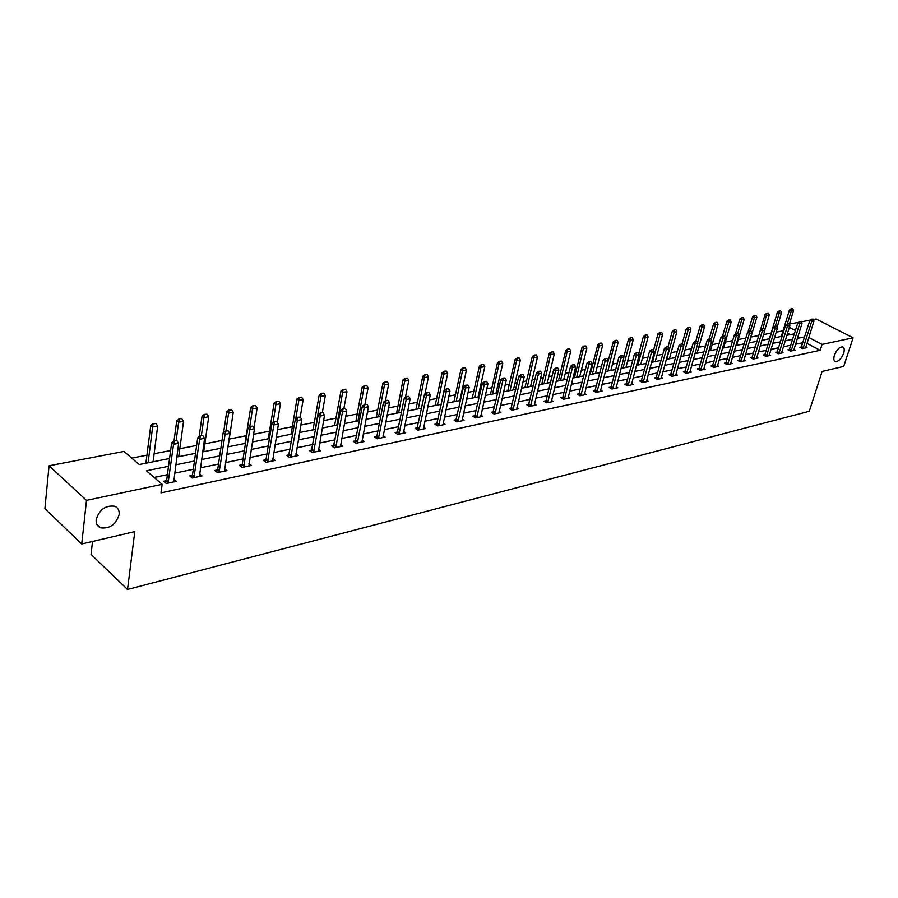 <?xml version="1.0" encoding="UTF-8"?>
<svg xmlns="http://www.w3.org/2000/svg" width="898" height="898" viewBox="0 0 898 898"><rect width="100%" height="100%" fill="white"/><g stroke="black" fill="none" stroke-linecap="round" stroke-linejoin="round"><path stroke-width="1.35" d="M834.41 355.294C836.756 349.625 839.529 346.83 842.728 346.909C844.367 347.694 844.681 349.805 843.671 353.228C841.325 358.874 838.564 361.658 835.365 361.58C833.737 360.805 833.423 358.717 834.41 355.294M96.165 519.628C99.319 509.593 105.481 505.136 114.675 506.236C118.008 507.673 119.501 510.434 119.153 514.509C115.999 524.488 109.825 528.933 100.632 527.822C97.332 526.408 95.85 523.68 96.165 519.628M92.516 541.472L91.057 554.436L127.538 589.47L809.3 411.273L822.13 371.446L843.716 366.418L853.1 337.828L822.052 344.405L808.772 337.491M127.538 589.47L134.79 531.616L81.729 543.975L44.9 508.65L49.053 465.781L124.003 451.436L139.212 464.547L169.565 458.496M783.067 330.857L776.198 332.125M771.034 333.136L763.569 334.595M758.765 335.526L750.93 337.064M745.879 338.052L738.246 339.545M732.701 340.623L725.326 342.071M719.264 343.249L712.159 344.641M705.57 345.932L698.745 347.268M691.606 348.66L685.062 349.939M677.35 351.444L671.12 352.667M662.814 354.295L656.898 355.451M647.974 357.191L642.384 358.28M632.821 360.154L627.59 361.176M617.364 363.174L612.481 364.128M601.57 366.261L597.069 367.147M591.804 368.169L590.906 368.348M585.44 369.415L581.343 370.223M576.011 371.256L574.495 371.559M568.962 372.636L565.28 373.355M559.881 374.41L557.725 374.836M552.124 375.925L548.869 376.565M543.413 377.631L540.596 378.181M534.905 379.293L532.11 379.843M526.587 380.92L523.063 381.605M517.315 382.739L514.992 383.188M509.391 384.288L505.147 385.107M499.322 386.252L497.492 386.611M491.823 387.723L486.817 388.699M480.913 389.855L479.599 390.102M473.863 391.225L468.071 392.359M462.088 393.537L461.314 393.683M455.499 394.817L448.877 396.119M436.72 398.488L429.233 399.958M417.503 402.248L409.118 403.887M397.848 406.087L388.52 407.916M377.732 410.027L367.405 412.036M357.123 414.045L345.775 416.268M336.032 418.176L323.594 420.601M314.423 422.397L300.852 425.057M292.277 426.73L277.527 429.614M269.58 431.163L253.584 434.295M246.31 435.71L229.226 439.055M221.997 440.469L204.845 443.825M196.662 445.419L179.825 448.719M170.62 450.515L154.13 453.737M147.025 455.129L131.748 458.115M782.966 330.801L784.874 324.964M789.387 324.099L798.367 322.382M801.364 321.81L810.366 320.081M813.319 319.52L816.136 318.981L853.1 337.828M790.319 334.651L787.524 333.192M143.287 463.738L145.959 463.031M194.249 453.569L195.573 453.131M201.365 435.653L203.925 417.637L208.718 416.762L203.723 451.66M218.742 448.686L220.874 448.091M242.628 443.915L245.075 443.264M265.92 439.268L268.311 438.628M288.628 434.744L290.896 434.284M310.787 430.322L313.088 429.704M332.417 426L334.662 425.394M353.531 421.791L355.653 421.364M374.152 417.682L376.307 417.087M394.289 413.664L396.332 413.26M413.967 409.735L416.043 409.174M433.195 405.896L435.227 405.346M451.986 402.147L453.984 401.597M470.372 398.488L472.337 397.949M488.344 394.896L490.196 394.525M505.933 391.382L507.83 390.866M523.141 387.958L525.004 387.442M539.99 384.591L541.808 384.086M556.479 381.302L558.197 380.954M579.715 376.666L586.899 348.065L583.835 348.615L581.938 347.504L574.529 377.194L572.924 377.89M595.441 373.534L602.681 345.191L599.673 345.741L597.787 344.641L590.312 374.051L589.324 374.612M610.842 370.459L618.138 342.385L615.186 342.924L613.3 341.835L605.364 371.413M730.355 346.617L731.017 346.359M743.106 344.069L744.195 343.732M755.622 341.577L757.048 341.173M767.902 339.118L769.238 338.86M779.969 336.716L781.35 336.323M168.521 466.275L146.419 470.776L162.134 484.325L161.011 492.856L820.177 350.299L806.92 343.35M802.846 342.733L795.482 344.271M790.869 345.225L783.325 346.796M778.667 347.762L770.944 349.367M766.23 350.343L758.327 351.982M753.557 352.97L745.463 354.654M740.648 355.653L732.364 357.37M727.492 358.381L719.006 360.143M714.078 361.164L705.379 362.972M700.406 364.004L691.494 365.856M686.465 366.9L677.317 368.797M672.232 369.853L662.87 371.806M657.718 372.872L648.12 374.859M642.912 375.948L633.068 377.991M627.803 379.079L617.701 381.179M612.369 382.29L602.008 384.434M596.609 385.556L585.979 387.768M580.523 388.901L569.613 391.158M564.09 392.314L552.887 394.637M547.297 395.794L535.803 398.184M530.134 399.363L518.326 401.81M512.59 403L500.467 405.514M494.652 406.727L482.192 409.308M476.31 410.532L463.503 413.192M457.542 414.427L444.375 417.166M438.336 418.412L424.81 421.229M418.681 422.498L404.774 425.383M398.555 426.673L384.243 429.648M377.946 430.95L363.23 434.015M356.843 435.339L341.689 438.482M335.201 439.829L319.609 443.062M313.032 444.431L296.969 447.765M290.301 449.146L273.744 452.592M266.975 453.995L249.925 457.531M243.055 458.957L225.477 462.605M218.506 464.053L200.389 467.824M193.294 469.295L174.605 473.167M167.41 474.66L154.13 477.422M166.545 480.654L163.672 481.261L166.287 483.506L176.334 481.373L173.797 479.206M192.397 475.21L189.59 475.805L192.217 478.005L202.005 475.929L199.524 473.863M217.574 469.912L214.824 470.485L217.462 472.651L226.992 470.631L224.567 468.666M242.101 464.749L239.396 465.31L242.045 467.443L251.339 465.467L248.971 463.593M265.135 461.673L265.976 459.742L263.35 460.27L265.999 462.358L275.057 460.438L272.756 458.642M289.279 454.803L286.698 455.353L289.358 457.408L298.181 455.533L295.936 453.816M311.999 450.021L309.451 450.56L312.122 452.581L320.721 450.751L318.532 449.101M334.146 445.363L331.654 445.879L334.325 447.877L342.722 446.093L340.578 444.51M355.754 440.806L353.307 441.322L355.99 443.275L364.173 441.547L362.085 440.02M376.094 438.056L376.834 436.394L374.444 436.866L377.126 438.796L385.119 437.101L383.076 435.631M396.692 433.667L397.421 432.061L395.086 432.522L397.758 434.419L405.57 432.769L403.561 431.354M417.536 427.796L415.235 428.279L417.907 430.153L425.529 428.537L423.575 427.167M437.18 423.654L434.913 424.137L437.584 425.978L445.038 424.395L443.118 423.081M456.364 419.613L454.141 420.084L456.813 421.903L464.098 420.354L462.212 419.085M475.121 415.673L472.932 416.133L475.603 417.918L482.72 416.403L480.879 415.179M493.451 411.812L491.296 412.261L493.979 414.023L500.927 412.541L499.12 411.363M511.377 408.029L509.267 408.478L511.939 410.206L518.73 408.77L516.956 407.625M528.9 404.336L526.823 404.774L529.494 406.491L536.151 405.077L534.411 403.965M545.434 402.057L546.04 400.755L544.008 401.159L546.68 402.843L553.19 401.462L551.484 400.385M562.227 398.488L562.822 397.219L560.835 397.612L563.495 399.284L569.86 397.926L568.187 396.882M579.266 393.739L577.291 394.155L579.94 395.794L586.181 394.469L584.542 393.459M595.34 390.349L593.398 390.753L596.048 392.37L602.154 391.079L600.538 390.102M610.517 388.239L611.078 387.06L609.181 387.431L611.819 389.036L617.802 387.768L616.219 386.814M626.512 383.783L624.626 384.176L627.275 385.758L633.124 384.512L631.563 383.592M641.621 380.606L639.769 380.988L642.396 382.548L648.143 381.336L646.605 380.426M656.427 377.486L654.597 377.867L657.224 379.405L662.847 378.215L661.343 377.34M670.929 374.432L669.133 374.803L671.749 376.318L677.26 375.151L675.779 374.298M685.152 371.435L683.378 371.806L685.993 373.299L691.393 372.154L689.945 371.323M698.577 369.561L699.071 368.528L697.342 368.865L699.957 370.346L705.256 369.224L703.819 368.416M712.765 365.621L711.048 365.98L713.641 367.439L718.838 366.339L717.435 365.553M726.168 362.792L724.473 363.151L727.066 364.588L732.162 363.51L730.781 362.747M738.83 361.03L739.312 360.053L737.651 360.379L740.244 361.804L745.239 360.738L743.87 359.986M752.232 357.303L750.582 357.651L753.164 359.065L758.069 358.021L756.722 357.292M764.423 355.597L764.883 354.665L763.266 354.979L765.837 356.371L770.652 355.35L769.328 354.643M777.32 352.016L775.726 352.353L778.285 353.733L783.011 352.734L781.709 352.038M789.522 349.457L787.95 349.782L790.498 351.14L795.145 350.164L793.854 349.479M801.51 346.931L799.95 347.257L802.498 348.604L807.055 347.638L805.787 346.965M81.729 543.975L86.5 500.354L49.053 465.781M820.177 350.299L822.052 344.405M162.134 484.325L86.5 500.354M804.687 336.873L797.323 338.378M792.71 339.309L785.155 340.847M780.497 341.79L772.774 343.362M768.059 344.327L760.146 345.932M755.386 346.897L747.282 348.547M742.466 349.524L734.171 351.219M729.311 352.207L720.813 353.935M715.886 354.935L707.175 356.708M702.202 357.718L693.278 359.537M688.25 360.558L679.101 362.422M674.016 363.454L664.643 365.363M659.491 366.406L649.883 368.36M644.674 369.426L634.819 371.424M629.543 372.502L619.44 374.556M614.109 375.645L603.737 377.755M598.337 378.844L587.696 381.01M582.23 382.121L571.308 384.344M565.785 385.466L554.571 387.745M548.97 388.89L537.464 391.225M531.796 392.381L519.976 394.783M514.228 395.951L502.094 398.42M496.28 399.61L483.798 402.147M477.904 403.348L465.085 405.952M459.125 407.164L445.947 409.847M439.897 411.082L426.348 413.832M420.208 415.078L406.278 417.918M400.059 419.175L385.725 422.094M379.427 423.373L364.678 426.382M358.28 427.673L343.103 430.759M336.615 432.084L320.99 435.261M314.412 436.596L298.316 439.874M291.637 441.232L275.057 444.611M268.278 445.98L251.204 449.46M244.312 450.863L226.711 454.444M219.718 455.858L201.567 459.551M194.462 461L175.739 464.805M799.029 332.911L799.714 332.776L799.153 332.485M795.426 330.543L789.32 327.366M176.783 457.06L195.551 453.31M202.656 451.896L220.841 448.27M227.845 446.867L245.48 443.354M252.383 441.973L269.49 438.561M276.281 437.203L292.883 433.891M299.573 432.555L315.681 429.345M322.281 428.032L337.929 424.911M344.428 423.609L359.615 420.578M366.025 419.299L380.786 416.358M387.105 415.089L401.451 412.227M407.681 410.992L421.633 408.208M427.774 406.985L441.333 404.28M447.395 403.067L460.584 400.429M466.556 399.24L479.397 396.68M485.29 395.502L497.784 393.01M503.598 391.854L515.755 389.429M521.502 388.284L533.333 385.916M539.002 384.793L550.53 382.492M556.131 381.369L567.356 379.136M572.89 378.024L583.812 375.847M589.279 374.758L599.931 372.636M605.331 371.559L615.714 369.482M621.046 368.416L631.159 366.406M636.435 365.351L646.302 363.387M651.51 362.343L661.13 360.424M666.282 359.402L675.666 357.527M680.751 356.506L689.9 354.688M694.94 353.677L703.864 351.893M708.848 350.905L717.558 349.165M722.486 348.188L730.983 346.493M735.855 345.517L744.15 343.855M748.966 342.901L757.07 341.285M761.841 340.331L769.754 338.748M774.469 337.816L782.192 336.267M786.861 335.336L794.404 333.832M148.091 462.784L152.626 426.954L157.678 426.034L153.131 461.594M176.884 440.649L174.032 440.873L176.884 440.649L178.646 443.309L173.729 481.923M168.061 483.124L173.572 444.286L171.664 442.703L174.032 440.873L176.749 420.724L178.623 422.228L176.165 440.469M165.591 482.911L166.68 480.172L171.664 442.703M178.646 443.309L173.572 444.286L174.347 441.143M153.401 423.867L155.926 423.407L153.098 423.609L152.626 426.954L150.774 425.416L145.88 463.222M157.678 426.034L155.926 423.407M153.098 423.609L150.774 425.416M202.881 435.687L200.086 435.9L202.881 435.687L204.598 438.303L199.446 476.468M193.934 477.646L199.659 439.257L197.74 437.708L200.086 435.9M191.476 477.388L192.531 474.728L197.74 437.708M204.598 438.303L199.659 439.257L200.411 436.159M228.182 430.849L225.465 431.062L228.182 430.849L229.866 433.442L224.489 471.158M219.112 472.303L225.061 434.363L223.131 432.836L225.465 431.062M216.676 472.011L217.709 469.43L223.131 432.836M229.866 433.442L225.061 434.363L225.78 431.309M181.519 418.49L179.061 418.939L181.519 418.49M178.736 456.667L183.54 421.342L178.623 422.228L179.364 419.186M183.54 421.342L181.823 418.737M179.061 418.939L176.749 420.724M204.654 414.629L207.045 414.203L204.34 414.382L203.925 417.637L202.05 416.156L199.165 436.608M208.718 416.762L207.045 414.203M204.34 414.382L202.05 416.156M252.832 426.146L250.172 426.348L252.832 426.146L254.471 428.705L248.881 465.995M243.65 467.106L249.79 429.603L247.848 428.11L250.172 426.348M241.225 466.78L242.236 464.277L247.848 428.11M254.471 428.705L249.79 429.603L250.486 426.595M276.831 421.555L274.227 421.746L276.831 421.555L278.436 424.092L272.655 460.955M267.548 462.032L273.868 424.967L271.937 423.497L274.227 421.746M267.885 461.246L265.976 459.742L271.937 423.497M278.436 424.092L273.868 424.967L274.552 421.993M295.745 418.737L298.854 400.385L303.176 399.599L300.201 417.065L297.687 417.278L300.224 417.087L301.784 419.591L295.824 456.038M290.851 457.093L297.339 420.444L295.397 418.996L297.687 417.278M288.449 456.712L295.397 418.996M301.784 419.591L297.339 420.444L298.001 417.514M228.058 446.822L233.244 412.305L228.575 413.159L225.926 430.973M229.282 410.195L231.617 409.769L228.968 409.948L228.575 413.159L226.7 411.699L223.613 432.466M233.244 412.305L231.617 409.769M228.968 409.948L226.7 411.699M253.999 427.976L257.154 407.961L252.596 408.792L250.71 407.355L244.997 443.444M253.281 405.874L255.56 405.458L252.967 405.627L249.824 426.606M257.154 407.961L255.56 405.458M252.967 405.627L250.71 407.355M277.392 422.43L280.457 403.73L276.023 404.538L274.126 403.123L268.233 438.808M276.685 401.653L278.896 401.249L276.371 401.417L273.071 422.632M280.457 403.73L278.896 401.249M276.371 401.417L274.126 403.123M323.033 412.732L320.541 412.912L323.033 412.732L324.56 415.202L318.42 451.245M313.559 452.278L320.227 416.043L318.274 414.618L320.541 412.912M311.179 451.874L318.274 414.618M324.56 415.202L320.227 416.043L320.867 413.147M299.494 397.545L301.661 397.152L299.18 397.309L298.854 400.385L296.957 399.004L291.12 434.25M303.176 399.599L301.661 397.152M299.18 397.309L296.957 399.004M345.27 408.489L342.823 408.657L345.27 408.489L346.751 410.936L340.454 446.575M335.717 447.574L342.531 411.744L340.578 410.341L342.823 408.657M333.349 447.148L340.578 410.341M346.751 410.936L342.531 411.744L343.148 408.893M322.337 412.564L325.345 395.58L321.125 396.344L319.228 394.974L313.009 429.873M321.742 393.537L323.852 393.156L321.428 393.313L315.31 429.424M325.345 395.58L323.852 393.156M321.428 393.313L319.228 394.974M366.956 404.347L364.566 404.504L366.956 404.347L368.416 406.76L361.95 442.018M357.337 442.995L364.285 407.557L362.332 406.177L364.566 404.504M354.979 442.546L362.332 406.177M368.416 406.76L364.285 407.557L364.891 404.74M343.889 408.455L346.976 391.651L342.856 392.392L340.948 391.057L334.595 425.573M343.463 389.62L345.517 389.249L343.137 389.395L336.896 425.113M346.976 391.651L345.517 389.249M343.137 389.395L340.948 391.057M388.116 400.306L385.781 400.463L388.116 400.306L389.541 402.686L382.941 437.562M378.428 438.516L385.523 403.471L383.558 402.102L385.781 400.463M378.754 437.786L376.834 436.394L383.558 402.102M389.541 402.686L385.523 403.471L386.106 400.688M364.936 404.437L368.079 387.813L364.06 388.542L362.152 387.218L355.877 421.33M364.644 385.803L366.665 385.444L364.33 385.59L357.976 420.904M368.079 387.813L366.665 385.444M364.33 385.59L362.152 387.218M408.77 396.355L406.48 396.512L408.77 396.355L410.161 398.723L403.426 433.218M399.015 434.149L406.233 399.475L404.28 398.14L406.48 396.512M399.352 433.431L397.421 432.061L404.28 398.14M410.161 398.723L406.233 399.475L406.805 396.736M385.444 400.71L388.688 384.063L384.759 384.782L382.862 383.48L376.228 417.267M385.343 382.077L387.296 381.729L385.018 381.863L378.552 416.795M388.688 384.063L387.296 381.729M385.018 381.863L382.862 383.48M428.93 392.505L426.685 392.651L428.93 392.505L430.299 394.839L423.429 428.975M419.13 429.895L426.46 395.58L424.507 394.267L426.685 392.651M416.818 429.39L424.507 394.267M430.299 394.839L426.46 395.58L427.021 392.875M405.425 397.286L408.815 380.415L404.987 381.111L403.079 379.82L396.546 413.215M405.537 378.44L407.456 378.092L405.223 378.226L398.656 412.788M408.815 380.415L407.456 378.092M405.223 378.226L403.079 379.82M448.63 388.744L446.429 388.89L448.63 388.744L449.954 391.057L442.972 424.833M438.763 425.731L446.216 391.775L444.263 390.484L446.429 388.89M436.473 425.214L444.263 390.484M449.954 391.057L446.216 391.775L446.755 389.103M424.956 393.93L428.481 376.846L424.732 377.519L422.823 376.251L415.965 409.342M425.27 374.881L427.145 374.545L424.956 374.679L418.3 408.871M428.481 376.846L427.145 374.545M424.956 374.679L422.823 376.251M467.858 385.074L465.703 385.208L467.858 385.074L469.16 387.352L462.066 420.792M457.958 421.656L465.512 388.059L463.548 386.78L465.703 385.208M455.679 421.128L463.548 386.78M469.16 387.352L465.512 388.059L466.028 385.422M441.131 404.313L447.698 373.355L444.027 374.017L442.13 372.771L435.148 405.503M444.555 371.413L446.385 371.076L444.241 371.2L437.494 405.043M447.698 373.355L446.385 371.076M444.241 371.2L442.13 372.771M486.649 381.482L484.538 381.605L486.649 381.482L487.928 383.738L480.722 416.829M476.715 417.682L484.359 384.434L482.406 383.177L484.538 381.605M474.447 417.143L482.406 383.177M487.928 383.738L484.359 384.434L484.864 381.818M459.81 400.587L466.466 369.942L462.897 370.593L460.988 369.359L453.917 401.765M463.402 368.012L465.198 367.697L463.087 367.81L456.251 401.294M466.466 369.942L465.198 367.697M463.087 367.81L460.988 369.359M505.024 377.968L502.947 378.092L505.024 377.968L506.27 380.213L498.962 412.957M495.045 413.798L502.779 380.887L500.826 379.641L502.947 378.092M492.789 413.237L500.826 379.641M506.27 380.213L502.779 380.887L503.273 378.305M478.084 396.938L484.83 366.609L481.328 367.237L479.431 366.025L472.258 398.106M481.833 364.7L483.584 364.386L481.508 364.498L474.604 397.634M484.83 366.609L483.584 364.386M481.508 364.498L479.431 366.025M522.984 374.533L520.941 374.657L522.984 374.533L524.207 376.756L516.799 409.174M512.971 409.993L520.795 377.418L518.842 376.195L520.941 374.657M510.726 409.432L518.842 376.195M524.207 376.756L520.795 377.418L521.267 374.87M495.954 393.38L502.779 363.342L499.355 363.959L497.458 362.77L490.42 394.48M499.849 361.456L501.555 361.142L499.524 361.254L492.542 394.054M502.779 363.342L501.555 361.142M499.524 361.254L497.458 362.77M540.54 371.188L538.542 371.301L540.54 371.188L541.741 373.377L534.254 405.481M530.494 406.278L538.396 374.028L536.454 372.816L538.542 371.301M528.271 405.705L536.454 372.816M541.741 373.377L538.396 374.028L538.867 371.503M513.432 389.889L520.346 360.154L516.99 360.76L515.093 359.582L507.752 391.023M517.461 358.28L519.145 357.976L517.147 358.078L510.098 390.551M520.346 360.154L519.145 357.976M517.147 358.078L515.093 359.582M557.714 367.899L555.75 368.023L557.714 367.899L558.893 370.077L551.316 401.855M547.645 402.641L555.626 370.706L553.684 369.516L555.75 368.023M547.96 401.967L546.04 400.755L553.684 369.516M558.893 370.077L555.626 370.706L556.075 368.214M530.538 386.477L537.52 357.034L534.243 357.629L532.346 356.461L524.926 387.599M534.703 355.17L536.342 354.878L534.389 354.979L527.272 387.128M537.52 357.034L536.342 354.878M534.389 354.979L532.346 356.461M574.518 364.689L572.598 364.801L574.518 364.689L575.674 366.844L568.019 398.319M564.427 399.082L572.475 367.462L570.533 366.294L572.598 364.801M564.741 398.42L562.822 397.219L570.533 366.294M575.674 366.844L572.475 367.462L572.913 365.003M547.275 383.143L554.335 353.98L551.125 354.564L549.228 353.419L541.741 384.243M551.574 352.128L553.179 351.848L551.26 351.937L544.087 383.772M554.335 353.98L553.179 351.848M551.26 351.937L549.228 353.419M590.963 361.557L589.077 361.658L590.963 361.557L592.096 363.679L584.374 394.851M580.849 395.603L588.965 364.285L587.023 363.129L589.077 361.658M578.671 394.997L587.023 363.129M592.096 363.679L588.965 364.285L589.391 361.849M563.675 379.865L570.791 350.995L567.659 351.556L565.762 350.433L558.41 380.92M568.086 349.154L569.658 348.873L567.772 348.974L560.543 380.494M570.791 350.995L569.658 348.873M567.772 348.974L565.762 350.433M607.059 358.482L605.196 358.583L607.059 358.482L608.17 360.592L600.38 391.461M596.934 392.19L605.106 361.176L603.164 360.042L605.196 358.583M594.757 391.584L603.164 360.042M608.17 360.592L605.106 361.176L605.521 358.773M584.25 346.246L585.788 345.966L583.936 346.056L576.662 377.272M586.899 348.065L585.788 345.966M583.936 346.056L581.938 347.504M622.808 355.473L620.989 355.563L622.808 355.473L623.897 357.561L616.05 388.138M612.672 388.845L620.9 358.134L618.969 357.011L620.989 355.563M612.986 388.205L611.078 387.06L618.969 357.011M623.897 357.561L620.9 358.134L621.315 355.754M600.089 343.395L601.593 343.126L599.774 343.204L592.444 374.129M602.681 345.191L601.593 343.126M599.774 343.204L597.787 344.641M638.242 352.521L636.446 352.611L638.242 352.521L639.309 354.587L631.395 384.883M628.095 385.579L636.368 355.159L634.448 354.048L636.446 352.611M625.951 384.961L634.448 354.048M639.309 354.587L636.368 355.159L636.772 352.802M615.59 340.6L617.061 340.331L615.276 340.421L607.901 371.042M618.138 342.385L617.061 340.331M615.276 340.421L613.3 341.835M653.351 349.636L651.589 349.726L653.351 349.636L654.406 351.69L646.437 381.695M643.204 382.38L651.521 352.241L649.602 351.14L651.589 349.726M641.06 381.762L649.602 351.14M654.406 351.69L651.521 352.241L651.914 349.906M625.928 367.45L633.281 339.635L630.385 340.162L623.055 368.023M630.778 337.861L632.226 337.603L630.463 337.682L630.385 340.162L628.51 339.085L623.74 357.247M633.281 339.635L632.226 337.603M630.463 337.682L628.51 339.085M668.157 346.808L666.428 346.897L668.157 346.808L669.19 348.839L661.175 378.563M657.998 379.237L666.372 349.378L664.453 348.301L666.428 346.897M655.877 378.619L664.453 348.301M669.19 348.839L666.372 349.378L666.743 347.077M640.723 364.498L648.109 336.941L645.28 337.457L637.906 365.059M645.662 335.179L647.076 334.932L645.348 335.01L645.28 337.457L643.406 336.402L638.815 353.621M648.109 336.941L647.076 334.932M645.348 335.01L643.406 336.402M682.66 344.035L680.965 344.125L682.66 344.035L683.681 346.044L675.61 375.499M672.501 376.161L680.909 346.583L679 345.506L680.965 344.125M670.391 375.532L679 345.506M683.681 346.044L680.909 346.583L681.279 344.293M655.214 361.602L662.657 334.303L659.873 334.808L652.453 362.152M660.255 332.552L661.635 332.305L659.94 332.383L659.873 334.808L658.01 333.764L653.587 350.085M662.657 334.303L661.635 332.305M659.94 332.383L658.01 333.764M696.882 341.319L695.209 341.397L696.882 341.319L697.881 343.317L689.765 372.502M686.723 373.153L695.164 343.833L693.256 342.778L695.209 341.397M684.624 372.524L693.256 342.778M697.881 343.317L695.164 343.833L695.523 341.577M669.437 358.762L676.901 331.71L674.185 332.204L666.72 359.312M674.555 329.981L675.913 329.734L674.241 329.802L674.185 332.204L672.321 331.171L668.045 346.74M676.901 331.71L675.913 329.734M674.241 329.802L672.321 331.171M710.823 338.658L709.173 338.737L710.823 338.658L711.8 340.634L703.65 369.561M700.665 370.189L709.139 341.139L707.242 340.095L709.173 338.737M700.956 369.594L699.071 368.528L707.242 340.095M711.8 340.634L709.139 341.139L709.487 338.905M683.367 355.99L690.876 329.173L688.216 329.656L683.647 345.999M688.575 327.456L689.9 327.209L688.261 327.287L688.216 329.656L686.353 328.634L682.098 343.9M690.876 329.173L689.9 327.209M688.261 327.287L686.353 328.634M724.484 336.043L722.868 336.121L724.484 336.043L725.438 338.007L717.255 366.676M714.325 367.293L722.834 338.501L720.937 337.48L722.868 336.121M712.249 366.665L720.937 337.48M725.438 338.007L722.834 338.501L723.182 336.29M697.039 353.262L704.582 326.681L701.967 327.164L697.566 342.699M702.315 324.975L703.628 324.739L702.011 324.807L701.967 327.164L700.114 326.154L695.838 341.285M704.582 326.681L703.628 324.739M702.011 324.807L700.114 326.154M737.887 333.484L736.293 333.562L737.887 333.484L738.83 335.425L730.613 363.847M727.728 364.453L736.27 335.919L734.384 334.898L736.293 333.562M725.674 363.813L734.384 334.898M738.83 335.425L736.27 335.919L736.607 333.73M710.453 350.579L718.03 324.245L715.47 324.706L711.227 339.478M715.807 322.55L717.087 322.315L715.493 322.382L715.47 324.706L713.618 323.707L709.319 338.703M718.03 324.245L717.087 322.315M715.493 322.382L713.618 323.707M751.02 330.98L749.46 331.048L751.02 330.98L751.952 332.9L743.701 361.063M740.884 361.67L749.448 333.382L747.563 332.372L749.46 331.048M741.176 361.075L739.312 360.053L747.563 332.372M751.952 332.9L749.448 333.382L749.774 331.216M723.62 347.953L731.219 321.843L728.705 322.303L724.63 336.335M729.03 320.159L730.287 319.935L728.727 320.002L728.705 322.303L726.852 321.316L722.486 336.391M731.219 321.843L730.287 319.935M728.727 320.002L726.852 321.316M763.917 328.511L762.38 328.578L763.917 328.511L764.827 330.419L756.554 358.347M753.781 358.931L762.368 330.891L760.494 329.903L762.38 328.578M751.749 358.291L760.494 329.903M764.827 330.419L762.368 330.891L762.694 328.747M736.528 345.382L744.161 319.497L741.692 319.946L737.729 333.405M742.006 317.825L743.241 317.6L741.703 317.668L741.692 319.946L739.851 318.97L735.383 334.202M744.161 319.497L743.241 317.6M741.703 317.668L739.851 318.97M776.568 326.097L775.053 326.165L776.568 326.097L777.466 327.983L769.159 355.664M766.443 356.248L775.053 328.455L773.178 327.467L775.053 326.165M766.735 355.664L764.883 354.665L773.178 327.467M777.466 327.983L775.053 328.455L775.367 326.322M749.201 342.856L756.857 317.185L754.432 317.634L750.504 330.846M754.747 315.535L755.959 315.31L754.443 315.366L754.432 317.634L752.603 316.668L748.034 332.047M756.857 317.185L755.959 315.31M754.443 315.366L752.603 316.668M788.983 323.729L787.49 323.785L788.983 323.729L789.87 325.592L781.541 353.049M778.869 353.61L787.501 326.053L785.627 325.087L787.49 323.785M776.86 352.97L785.627 325.087M789.87 325.592L787.501 326.053L787.804 323.954M764.714 330.183L769.328 314.929L766.948 315.355L765.118 314.401L756.98 341.307M767.251 313.279L768.441 313.065L766.948 313.121L762.997 328.466M769.328 314.929L768.441 313.065M766.948 313.121L765.118 314.401M801.173 321.394L799.703 321.462L801.173 321.394L802.037 323.258L793.686 350.467M791.071 351.017L799.714 323.707L797.851 322.741L799.703 321.462M789.061 350.377L797.851 322.741M802.037 323.258L799.714 323.707L800.006 321.619M777.118 327.254L781.563 312.706L779.228 313.121L777.399 312.19L769.44 338.815M779.52 311.067L780.688 310.854L779.217 310.91L779.228 313.121L775.266 326.12M781.563 312.706L780.688 310.854M779.217 310.91L777.399 312.19M813.139 319.116L811.68 319.172L813.139 319.116L813.981 320.956L805.618 347.941M803.048 348.48L811.702 321.394L809.85 320.44L811.68 319.172M801.05 347.84L809.85 320.44M813.981 320.956L811.702 321.394L811.994 319.329M789.297 324.391L793.574 310.517L791.284 310.933L789.465 310.001L781.294 336.447M791.576 308.901L792.721 308.688L791.273 308.744L791.284 310.933L787.288 323.931M793.574 310.517L792.721 308.688M791.273 308.744L789.465 310.001M168.555 481.777L166.68 480.172M168.409 482.305L166.534 480.699M146.093 462.526L146.711 463.054M194.428 476.31L192.531 474.728M194.271 476.838L192.385 475.244M219.606 470.99L217.709 469.43M219.46 471.506L217.563 469.946M244.133 465.804L242.236 464.277M243.987 466.309L242.078 464.782M268.042 460.753L266.122 459.248M291.334 455.825L289.414 454.343M291.188 456.319L289.268 454.837M268.446 438.157L269.074 438.639M314.053 451.021L312.134 449.572M313.896 451.514L311.976 450.055M291.109 433.644L291.738 434.116M336.2 446.34L334.281 444.903M336.054 446.822L334.123 445.397M313.222 429.244L313.851 429.704M357.819 441.771L355.889 440.357M357.662 442.254L355.743 440.839M334.808 424.945L335.437 425.405M378.911 437.315L376.98 435.923M355.877 420.747L356.506 421.196M399.498 432.959L397.567 431.59M376.442 416.65L377.081 417.099M419.602 428.705L417.682 427.369M419.456 429.177L417.525 427.83M396.546 412.642L397.174 413.091M439.245 424.552L437.315 423.227M439.088 425.012L437.158 423.688M416.178 408.736L416.807 409.174M458.429 420.5L456.498 419.198M458.283 420.949L456.352 419.647M435.373 404.908L436.001 405.335M477.186 416.537L475.255 415.246M477.029 416.986L475.098 415.695M454.13 401.181L454.758 401.597M495.516 412.665L493.586 411.396M495.359 413.102L493.44 411.834M472.471 397.522L473.1 397.937M513.432 408.871L511.512 407.625M513.286 409.308L511.355 408.062M490.409 393.953L491.049 394.357M530.965 405.166L529.045 403.932M530.808 405.604L528.888 404.369M507.965 390.45L508.594 390.855M548.117 401.541L546.197 400.328M525.139 387.038L525.768 387.431M564.898 397.994L562.979 396.793M541.954 383.682L542.583 384.075M581.32 394.525L579.401 393.346M581.163 394.94L579.255 393.762M558.41 380.404L559.039 380.797M597.395 391.124L595.486 389.957M597.237 391.539L595.329 390.383M574.529 377.194L575.158 377.575M613.132 387.79L611.224 386.645M590.312 374.051L590.94 374.432M628.555 384.535L626.647 383.401M628.398 384.95L626.501 383.816M605.78 370.975L606.397 371.345M643.653 381.347L641.756 380.224M643.507 381.751L641.61 380.629M658.447 378.215L656.561 377.115M658.301 378.619L656.404 377.508M672.95 375.151L671.064 374.062M672.804 375.544L670.918 374.455M687.172 372.142L685.286 371.065M687.015 372.535L685.129 371.458M701.102 369.201L699.228 368.135M714.774 366.305L712.9 365.262M714.617 366.698L712.743 365.643M728.177 363.477L726.302 362.433M728.02 363.858L726.156 362.826M741.321 360.693L739.458 359.671M754.219 357.965L752.367 356.955M754.073 358.347L752.21 357.337M766.881 355.294L765.029 354.295M779.307 352.667L777.455 351.679M779.15 353.037L777.309 352.05M791.497 350.085L789.656 349.109M791.351 350.456L789.51 349.479M803.474 347.56L801.645 346.594M803.328 347.919L801.499 346.954M781.496 335.975L782.091 336.29M100.632 527.822L96.793 524.241"/></g></svg>
